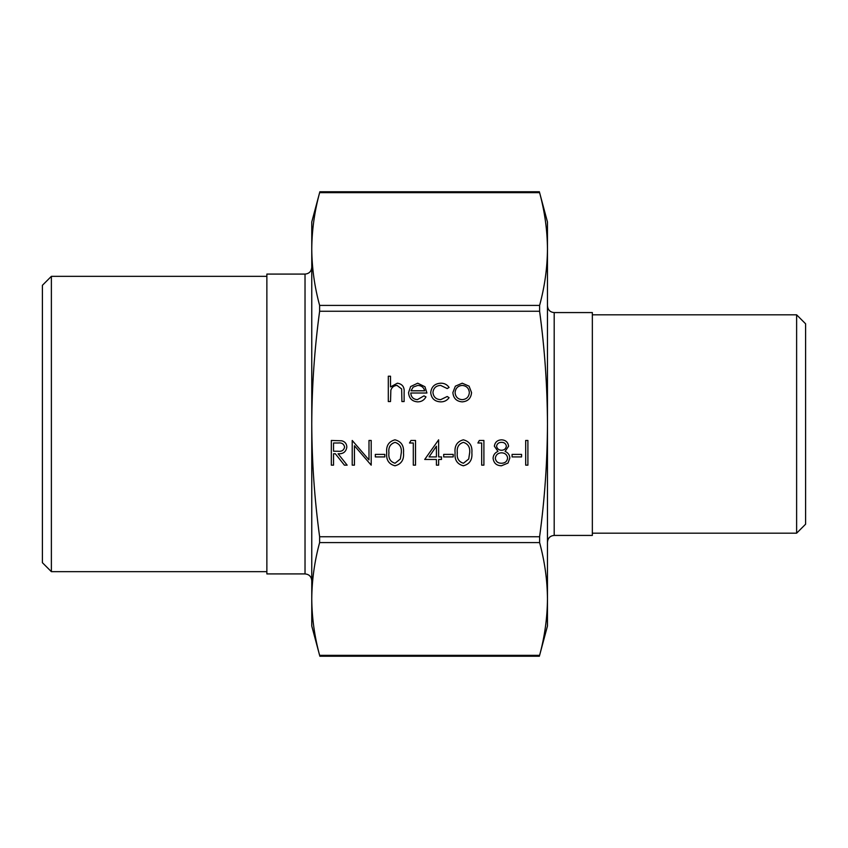 <?xml version="1.0" encoding="UTF-8"?>
<svg xmlns="http://www.w3.org/2000/svg" width="848" height="848" viewBox="0 0 848 848"><rect width="100%" height="100%" fill="white"/><g stroke="black" fill="none" stroke-linecap="round" stroke-linejoin="round"><path stroke-width="1.27" d="M319.855 656.214L311.767 626.025L311.767 598.953C311.894 617.726 314.513 636.519 319.622 655.334L539.604 655.334C544.713 636.519 547.331 617.726 547.458 598.953C547.331 580.191 544.713 561.397 539.604 542.582L539.604 536.752C544.713 499.122 547.331 461.535 547.458 424C547.331 386.465 544.713 348.878 539.604 311.248L539.604 305.418C544.713 286.603 547.331 267.809 547.458 249.047L547.458 626.025L539.37 656.214M539.37 191.786L547.458 221.975L547.458 249.047C547.331 230.274 544.713 211.481 539.604 192.666L319.622 192.666C314.513 211.481 311.894 230.274 311.767 249.047C311.894 267.809 314.513 286.603 319.622 305.418L319.622 311.248C314.513 348.878 311.894 386.465 311.767 424C311.894 461.535 314.513 499.122 319.622 536.752L319.622 542.582C314.513 561.397 311.894 580.191 311.767 598.953L311.767 221.975L319.855 191.786M305.026 573.916L266.866 573.916L266.866 274.084L305.026 274.084L305.026 573.916C309.085 574.276 311.333 576.523 311.767 580.647M554.189 312.573L592.349 312.573L592.349 535.427L554.189 535.427L554.189 312.573C550.14 312.212 547.893 309.965 547.458 305.842M42.4 424L42.4 562.69L51.378 571.669L51.378 276.331L42.4 285.31L42.4 424M805.6 424L805.6 323.798L796.622 314.82L796.622 533.18L805.6 524.202L805.6 424M388.299 401.549L388.299 376.226L390.515 376.226L390.515 386.921L397.383 383.19C402.355 383.996 404.602 387.038 404.125 392.338L404.125 401.549L401.91 401.549L401.655 388.956L396.991 385.405C393.885 385.628 391.84 387.218 390.854 390.186L390.515 401.549L388.299 401.549M417.364 399.652L424 395.857L425.972 396.885C424.17 400.182 421.392 401.846 417.64 401.867C412.011 401.39 408.98 398.295 408.556 392.582L410.633 386.561L417.693 383.19L424.954 386.741L426.926 393.006L410.771 393.006C411.11 397.087 413.305 399.302 417.364 399.652M411.004 390.79L424.71 390.79C423.724 387.345 421.424 385.554 417.81 385.405L413.156 387.101L411.004 390.79M440.822 383.19C444.352 383.169 447.097 384.579 449.08 387.419L447.225 388.575L440.653 385.405C436.063 385.639 433.487 387.992 432.936 392.486C433.476 397.023 436.052 399.408 440.674 399.652L447.225 396.493L449.08 397.701C447.002 400.532 444.182 401.92 440.642 401.867C434.717 401.56 431.409 398.496 430.72 392.677C431.388 386.709 434.759 383.55 440.822 383.19M455.355 386.179L462.224 383.19L469.082 386.169L471.552 392.582C471.032 398.295 467.926 401.39 462.224 401.867C456.521 401.401 453.404 398.306 452.874 392.582L455.355 386.179M462.213 385.405C457.867 385.84 455.493 388.236 455.09 392.592C455.493 396.938 457.867 399.291 462.213 399.652C466.559 399.291 468.933 396.938 469.336 392.592C468.933 388.246 466.559 385.851 462.213 385.405M331.324 465.149L331.324 440.462L341.85 440.801C345.03 441.691 346.694 443.78 346.832 447.066C346.09 451.846 343.175 454.083 338.076 453.754L347.15 465.149L344.405 465.149L335.331 453.754L333.54 453.754L333.54 465.149L331.324 465.149M333.54 442.995L333.54 451.221L338.055 451.263C341.659 451.708 343.853 450.309 344.617 447.055C343.843 443.886 341.691 442.529 338.161 442.995L333.54 442.995M354.432 465.149L352.217 465.149L352.217 440.462L368.986 459.892L368.986 440.462L371.201 440.462L371.201 465.149L354.432 445.762L354.432 465.149M375.325 456.924L375.325 454.39L384.822 454.39L384.822 456.924L375.325 456.924M394.977 465.785C388.755 464.142 385.999 459.817 386.72 452.821C385.988 445.804 388.744 441.479 394.977 439.826C401.274 441.448 404.114 445.772 403.5 452.821C404.114 459.849 401.274 464.174 394.977 465.785M388.935 452.811C388.246 458.28 390.281 461.757 395.051 463.252L400.341 459.012L401.284 452.811C401.846 447.362 399.768 443.875 395.051 442.359C390.281 443.854 388.246 447.331 388.935 452.811M409.51 442.995L410.962 440.462L415.52 440.462L415.52 465.149L413.305 465.149L413.305 442.995L409.51 442.995M424.71 459.457L438.639 439.826L438.639 456.924L441.479 456.924L441.479 459.457L438.639 459.457L438.639 465.149L436.413 465.149L436.413 459.457L424.71 459.457M429.056 456.924L436.413 456.924L436.413 446.196L429.056 456.924M443.695 456.924L443.695 454.39L453.192 454.39L453.192 456.924L443.695 456.924M463.347 465.785C457.136 464.142 454.38 459.817 455.09 452.821C454.369 445.804 457.114 441.479 463.347 439.826C469.644 441.448 472.484 445.772 471.87 452.821C472.484 459.849 469.644 464.174 463.347 465.785M457.316 452.811C456.627 458.28 458.662 461.757 463.421 463.252L468.721 459.012L469.654 452.811C470.227 447.362 468.149 443.875 463.421 442.359C458.662 443.854 456.627 447.331 457.316 452.811M477.89 442.995L479.332 440.462L483.901 440.462L483.901 465.149L481.685 465.149L481.685 442.995L477.89 442.995M501.465 442.359C498.73 442.359 497.098 443.642 496.568 446.196C497.129 448.804 498.794 450.161 501.55 450.277C504.295 450.15 505.896 448.783 506.373 446.154C505.843 443.568 504.2 442.306 501.465 442.359M508.599 446.228L505.09 451.401C508.016 452.673 509.606 454.857 509.86 457.962L507.994 463.072L501.433 465.785C496.451 465.626 493.663 463.082 493.08 458.164C493.324 454.973 494.956 452.715 497.956 451.401L494.352 446.165C495.009 442.137 497.416 440.027 501.581 439.826C505.694 440.08 508.026 442.221 508.599 446.228M501.603 452.811C497.977 452.938 495.879 454.751 495.296 458.238C495.879 461.598 497.924 463.262 501.465 463.252C505.048 463.199 507.104 461.45 507.645 458.005C507.062 454.698 505.048 452.97 501.603 452.811M512.075 456.924L512.075 454.39L521.573 454.39L521.573 456.924L512.075 456.924M525.686 465.149L525.686 440.462L527.901 440.462L527.901 465.149L525.686 465.149M319.622 311.248L539.604 311.248M539.604 536.752L319.622 536.752M319.622 542.582L539.604 542.582M539.604 305.418L319.622 305.418M319.855 191.765L539.37 191.765M319.855 656.235L539.37 656.235M305.026 274.084C309.085 273.724 311.333 271.477 311.767 267.353M554.189 535.427C550.14 535.788 547.893 538.035 547.458 542.158M266.866 276.331L51.378 276.331M266.866 571.669L51.378 571.669M592.349 533.18L796.622 533.18M592.349 314.82L796.622 314.82"/></g></svg>
